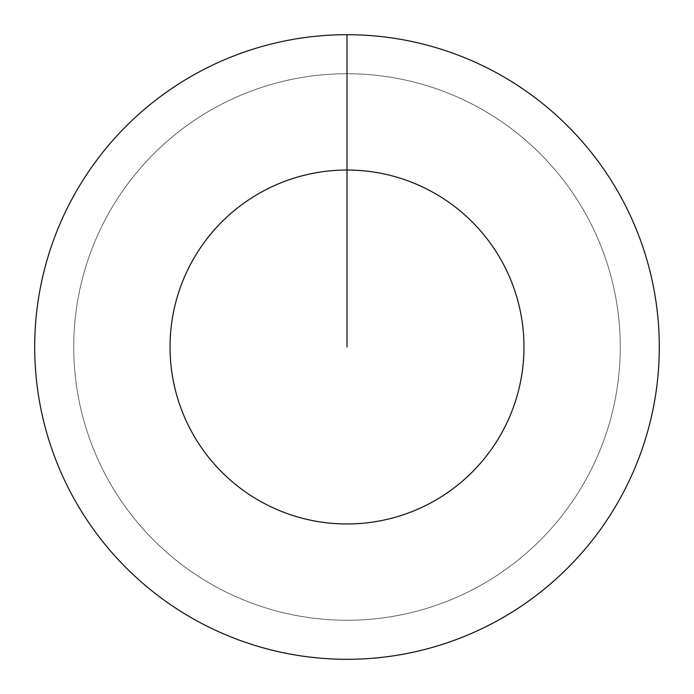 <?xml version="1.0" encoding="UTF-8"?>
<svg xmlns="http://www.w3.org/2000/svg" width="694" height="694" viewBox="0 0 694 694"><rect width="100%" height="100%" fill="white"/><g stroke="black" fill="none" stroke-linecap="round" stroke-linejoin="round"><path stroke-width="0.52" stroke-dasharray="3.47 2.6" d="M347 73.737A273.262 273.262 0 0 1 620.263 347A273.262 273.262 0 0 1 347 620.263A273.262 273.262 0 0 1 73.737 347A273.262 273.262 0 0 1 347 73.737A273.262 273.262 0 0 1 620.263 347A273.262 273.262 0 0 1 347 620.263A273.262 273.262 0 0 1 73.737 347A273.262 273.262 0 0 1 347 73.737A273.262 273.262 0 0 1 620.263 347A273.262 273.262 0 0 1 347 620.263A273.262 273.262 0 0 1 73.737 347A273.262 273.262 0 0 1 347 73.737A273.262 273.262 0 0 1 620.263 347A273.262 273.262 0 0 1 347 620.263A273.262 273.262 0 0 1 73.737 347A273.262 273.262 0 0 1 347 73.737L347 34.7A312.3 312.3 0 0 1 659.3 347A312.3 312.3 0 0 1 347 659.3A312.3 312.3 0 0 1 34.7 347A312.3 312.3 0 0 1 347 34.7L347 73.737"/><path stroke-width="1.04" d="M347 34.7A312.3 312.3 0 0 1 659.3 347A312.3 312.3 0 0 1 347 659.3A312.3 312.3 0 0 1 34.7 347A312.3 312.3 0 0 1 347 34.7L347 170.03A176.97 176.97 0 0 1 523.97 347A176.97 176.97 0 0 1 347 523.97A176.97 176.97 0 0 1 170.03 347A176.97 176.97 0 0 1 347 170.03L347 347"/></g></svg>
